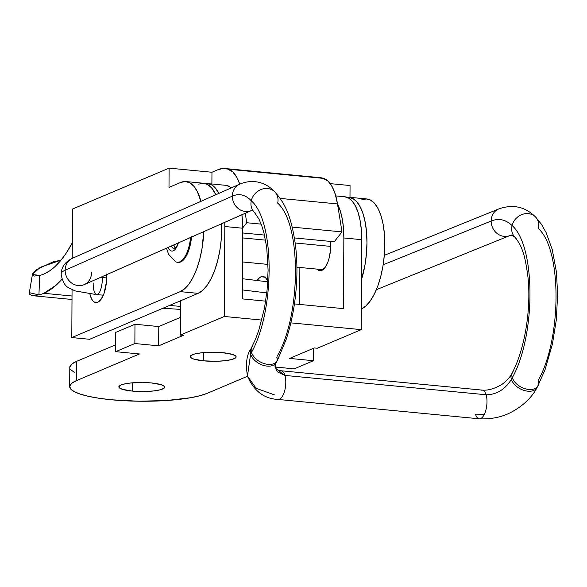 <?xml version="1.0" encoding="UTF-8"?>
<svg xmlns="http://www.w3.org/2000/svg" width="587" height="587" viewBox="0 0 587 587"><rect width="100%" height="100%" fill="white"/><g stroke="black" fill="none" stroke-linecap="round" stroke-linejoin="round"><path stroke-width="0.88" d="M222.781 352.699A22.944 4.535 0.3 0 1 236.113 356.889A22.944 4.535 0.3 0 1 203.564 360.844L203.608 352.604L203.564 360.844L193.607 359.039L190.511 357.366L190.247 356.478L190.863 355.597L194.613 354.012L201.187 352.846L209.588 352.273L222.781 352.699L232.738 354.504L235.835 356.177L236.099 357.065L235.482 357.945L231.733 359.53L225.159 360.697L216.757 361.269L203.564 360.844A22.944 4.535 0.3 0 1 190.232 356.654A22.944 4.535 0.3 0 1 222.781 352.699M151.402 382.937A22.944 4.535 0.3 0 1 164.742 387.127A22.944 4.535 0.3 0 1 132.185 391.074L132.229 382.834L132.185 391.074L122.235 389.276L119.132 387.596L118.868 386.708L120.959 384.999L123.233 384.243L129.808 383.076L142.7 382.475L151.402 382.937L161.359 384.734L164.455 386.407L164.72 387.295L164.103 388.176L160.354 389.761L153.779 390.927L145.378 391.5L132.185 391.074A22.944 4.535 0.3 0 1 118.853 386.884A22.944 4.535 0.3 0 1 151.402 382.937M330.444 241.404A20.978 8.592 95.5 0 1 321.771 270.394L325.139 267.408L328.016 261.743L329.124 258.163L330.474 250.194L330.444 241.404M344.298 196.748L348.399 197.929L352.171 201.07L355.465 206.052L358.158 212.685L360.139 220.712L361.343 229.825L361.709 239.679L343.85 237.962L343.483 228.108L342.28 218.995L340.299 210.968L337.547 204.217A52.441 21.484 95.5 0 1 343.85 237.962L361.709 239.679A52.441 21.484 -84.5 0 0 344.767 196.777L335.771 195.911M183.386 335.36L180.407 335.074L180.591 300.771L180.407 335.074L183.386 335.36L158.673 345.824L134.871 343.534L115.654 351.672L139.457 353.961L76.317 380.706L71.687 383.318L69.75 386.077L70.579 388.873L74.145 391.595L80.309 394.141L88.842 396.408L99.401 398.316L111.596 399.791L138.95 401.229L166.745 400.503L190.731 397.715L200.123 395.675L207.27 393.305L247.501 376.26L207.27 393.305A72.106 14.249 0.3 0 1 126.3 400.848A72.106 14.249 0.3 0 1 69.692 386.628A72.106 14.249 0.3 0 1 76.317 380.706L139.457 353.961L115.654 351.672L115.749 332.396L115.654 351.672L134.871 343.534L158.673 345.824L183.386 335.36M317.31 348.238L314.339 347.952L317.31 348.238L361.24 329.637L290.829 322.865L361.24 329.637L317.31 348.238M299.678 304.426L299.869 267.474L299.678 304.426M180.502 317.347L158.776 326.548L134.966 324.251L115.749 332.396L134.966 324.251L134.871 343.534L134.966 324.251L158.776 326.548L158.673 345.824L158.776 326.548L180.502 317.347M69.692 386.628L69.794 367.352A72.106 14.249 -179.7 0 1 76.42 361.431L76.317 380.706L76.42 361.431L115.683 344.796L76.42 361.431L71.79 364.043L69.794 367.396M70.675 369.597L74.241 372.319M343.461 308.637L294.432 303.927L343.468 308.637M265.684 301.16L242.292 298.878L242.658 228.226L241.925 214.732A52.441 21.484 -84.5 0 1 242.658 228.226L224.806 226.509L224.755 222.341A52.441 21.484 95.5 0 1 224.806 226.509L224.329 316.466L180.407 335.074L224.329 316.466L224.806 226.509L242.658 228.226L242.292 298.878L265.684 301.16M274.907 366.992L294.226 368.849L313.443 360.712L289.633 358.422L314.339 347.952L289.633 358.422L313.443 360.712L294.226 368.849L274.907 366.992M261.809 320.069L224.329 316.466L261.809 320.069M218.834 193.417L215.268 187.899L211.496 184.758L207.387 183.577L205.663 183.672A52.441 21.484 95.5 0 1 207.864 183.614A52.441 21.484 95.5 0 1 218.834 193.417M207.864 183.614L225.724 185.331A52.441 21.484 -84.5 0 1 231.359 187.869L229.356 186.475L225.247 185.294M361.709 239.679L361.24 329.637L361.709 239.679M343.85 237.962L343.483 308.615L343.85 237.962M316.907 268.993L318.418 270.255L320.054 270.724L321.771 270.394A20.978 8.592 95.5 0 1 319.871 270.71A20.978 8.592 95.5 0 1 317.017 269.117M313.502 348.304L313.443 360.712L313.502 348.304M106.533 274.723A20.978 8.592 95.5 0 1 97.735 302.217L96.026 302.547L94.382 302.078L92.871 300.823L91.557 298.827L89.899 294.014A20.978 8.592 95.5 0 0 95.835 302.54L95.85 302.54M261.046 276.785A20.978 8.592 95.5 0 1 262.947 276.47A20.978 8.592 95.5 0 1 267.767 281.349L265.911 278.179L264.399 276.925L262.756 276.455L261.046 276.785L264.752 277.145L261.046 276.785L259.329 277.908L257.165 280.527A20.978 8.592 95.5 0 1 261.046 276.785M29.357 292.664L29.599 294.38L32.336 295.665L38.933 294.909L29.35 292.686L32.402 274.503L39.696 275.413L38.933 294.909A145.422 59.566 -84.5 0 0 43.834 293.295L72.018 296.009L43.834 293.295L56.014 285.267L61.995 279.163A145.422 59.566 95.5 0 1 43.834 293.295A145.422 59.566 95.5 0 1 38.933 294.909L39.696 275.413A125.757 51.517 95.5 0 0 43.937 274.019L49.653 270.878L55.303 266.315L60.835 260.393L66.17 253.173L72.296 242.798A125.757 51.517 95.5 0 1 43.937 274.019A125.757 51.517 95.5 0 1 39.696 275.413L34.215 276.088L32.417 275.032C32.131 273.725 33.804 271.752 37.429 269.11L53.146 261.868L61.048 260.129M169.658 305.401L180.561 306.451L169.658 305.401M162.981 308.226L180.539 309.422M361.196 309.048L365.752 306.069L370.148 301.102L374.205 294.351L377.779 286.06L380.721 276.55L382.929 266.197L384.309 255.389L384.815 244.544L384.419 234.081L383.15 224.395L381.044 215.862L378.182 208.818L374.682 203.52L370.676 200.182L366.31 198.927L361.768 199.807M349.991 197.349L350.05 185.536L330.232 183.628L350.05 185.536L349.991 197.349M361.497 279.654L365.07 264.48L366.449 253.672L366.956 242.827L366.567 232.357L365.29 222.678L363.184 214.145L360.323 207.101L356.823 201.803L352.816 198.465L346.946 197.269A55.721 22.827 95.5 0 1 348.957 197.247A55.721 22.827 95.5 0 1 361.497 279.654M72.472 209.053L72.216 258.383L72.472 209.053L169.1 168.131L72.472 209.053M72.054 289.648L71.805 337.569L180.238 291.636L184.795 288.657L189.19 283.697L193.255 276.939L196.821 268.655L199.771 259.146L201.972 248.793L203.762 231.645A55.721 22.827 95.5 0 1 180.238 291.636L198.098 293.353L202.654 290.382L207.05 285.414L211.107 278.664L214.681 270.372L217.63 260.863L219.832 250.51L221.211 239.701L221.644 223.72A55.721 22.827 -84.5 0 1 198.098 293.353L89.657 339.286L198.098 293.353L180.238 291.636L71.805 337.569L89.657 339.286L71.805 337.569L72.054 289.648M225.07 168.528A78.658 32.219 95.5 0 0 217.946 169.716L211.958 172.255L169.1 168.131L168.997 187.407L180.811 182.403A55.721 22.827 95.5 0 1 185.859 181.559A55.721 22.827 95.5 0 1 200.93 201.348L197.232 191.413L193.725 186.116L189.718 182.777L185.36 181.522L180.811 182.403L168.997 187.407L169.1 168.131L211.958 172.255L211.892 183.995L211.958 172.255L217.946 169.716L222.877 168.498L227.683 169.041L232.885 172.05L236.877 177.45L239.738 184.157A52.441 21.484 95.5 0 0 228.299 169.232L322.923 178.206L328.126 181.207L332.117 186.615L335.294 194.319L337.503 203.924L342.001 231.902L334.23 241.771L294.439 237.94L334.23 241.771L342.001 231.902L292.216 227.11L342.001 231.902L337.503 203.924A52.441 21.484 -84.5 0 0 323.532 178.389L228.299 169.232L322.923 178.206A78.658 32.219 -84.5 0 0 320.311 177.685L225.07 168.528A78.658 32.219 95.5 0 1 227.683 169.041L320.223 177.678M106.482 273.997L106.438 282.017L103.98 293.566L101.103 299.231L97.735 302.217A20.978 8.592 95.5 0 1 95.835 302.54M185.859 181.559L203.718 183.276A55.721 22.827 -84.5 0 1 215.862 194.73L211.584 187.833L207.578 184.494L203.219 183.239L198.67 184.12M245.241 213.264L246.76 222.737L242.658 227.947L246.76 222.737L245.241 213.264M361.35 308.982A55.721 22.827 -84.5 0 0 384.654 250.37A55.721 22.827 -84.5 0 0 366.816 198.964L348.957 197.247M261.164 224.124L246.76 222.737L261.164 224.124M280.175 198.406L337.503 203.924L280.175 198.406M264.473 235.064L242.636 232.958L264.473 235.064M32.402 274.503L40.261 267.283L61.033 260.144M91.543 272.654A14.418 12.943 -113.9 0 1 84.433 284.512A14.418 12.943 -113.9 0 1 65.15 270.225A47.195 9.326 -179.7 0 0 61.143 274.129A47.195 9.326 0.3 0 1 65.15 270.225L232.32 196.153A14.418 12.943 66.1 0 0 250.297 210.96M96.672 294.659A14.418 4.535 -85.9 0 0 102.431 277.607A18.351 3.625 0.3 0 1 100.406 277.438A18.351 3.625 -179.7 0 0 102.431 277.607L106.629 277.915L102.431 277.607A14.418 4.535 -85.9 0 0 102.424 276.543A14.418 4.535 94.1 0 1 102.431 277.607A14.418 4.535 94.1 0 1 96.752 294.667A14.418 4.535 94.1 0 1 93.157 282.963M537.31 386.804A14.418 9.15 -151.7 0 1 523.905 388.337A14.418 9.15 -151.7 0 1 512.312 377.683A14.418 9.15 28.3 0 0 523.905 388.337A14.418 9.15 28.3 0 0 537.31 386.804A14.418 9.15 -151.7 0 0 538.286 380.229C561.854 338.428 562.001 249.306 538.33 228.512A14.418 12.525 136.2 0 0 534.28 215.869A14.418 12.525 136.2 0 0 512.077 225.547C505.656 219.531 498.679 218.026 491.143 221.028L383.157 264.803L491.143 221.028A14.418 12.907 -113.5 0 1 499.889 208.554M242.336 289.919L266.784 292.92L242.336 289.919M508.621 235.996A14.418 12.907 -113.5 0 1 491.143 221.028A14.418 12.907 -113.5 0 1 498.436 209.089M273.674 190.87A14.418 12.525 136.2 0 0 251.287 200.776C275.017 221.306 275.032 310.354 251.522 352.361A14.418 9.15 28.3 0 0 263.042 363.199A14.418 9.15 28.3 0 0 276.594 361.717M255.132 212.898A14.418 12.525 -43.8 0 1 251.287 200.776A14.418 12.525 -43.8 0 1 260.591 189.718A14.418 12.525 -43.8 0 1 273.821 190.995A14.418 12.525 -43.8 0 1 277.688 203.124C301.447 223.992 301.3 313.436 277.644 355.392A14.418 9.15 -151.7 0 1 267.657 364.336A14.418 9.15 -151.7 0 1 251.522 352.361L250.62 354.1A14.418 9.15 28.3 0 0 266.755 366.068A14.418 9.15 28.3 0 0 276.741 357.123A14.418 9.15 -151.7 0 1 266.755 366.068A14.418 9.15 -151.7 0 1 250.62 354.1L247.465 376.12L250.62 354.1A14.418 9.15 -151.7 0 1 251.155 348.48M278.913 399.402A14.418 6.031 -83.9 0 0 284.805 390.267A14.418 6.031 -83.9 0 0 284.93 375.416L277.137 371.754L274.811 363.184L275.164 368.086L284.93 375.416A14.418 6.031 96.1 0 1 284.805 390.267A14.418 6.031 96.1 0 1 278.913 399.402M475.477 414.158A14.418 6.031 -83.9 0 0 480.107 418.751A14.418 6.031 -83.9 0 0 485.999 409.623A14.418 6.031 -83.9 0 0 486.124 394.765L284.93 375.416L486.124 394.765A14.418 6.031 96.1 0 1 485.999 409.623A14.418 6.031 96.1 0 1 480.107 418.751A14.418 6.031 96.1 0 1 475.477 414.158L484.356 414.283L475.477 414.158M536.401 388.543A14.418 9.15 -151.7 0 1 523.002 390.069A14.418 9.15 -151.7 0 1 511.409 379.422C504.857 389.621 496.426 394.735 486.124 394.765C496.426 394.735 504.857 389.621 511.409 379.422A14.418 9.15 28.3 0 0 523.002 390.069A14.418 9.15 28.3 0 0 536.401 388.543M512.312 377.683L511.409 379.422L512.312 377.683C535.909 335.522 535.894 246.151 512.077 225.547C535.894 246.151 535.909 335.522 512.312 377.683A14.418 9.15 -151.7 0 1 513.28 371.116A14.418 9.15 28.3 0 0 512.312 377.683M534.419 215.979A14.418 12.525 136.2 0 0 512.077 225.547A14.418 12.525 136.2 0 0 516.017 238.102M251.471 348.025A14.418 9.15 28.3 0 0 250.62 354.1L251.522 352.361C275.032 310.354 275.017 221.306 251.287 200.776C245.483 194.723 239.166 193.182 232.32 196.153A14.418 12.943 -113.9 0 1 239.635 184.201A14.418 12.943 66.1 0 0 232.32 196.153L65.15 270.225A14.418 12.943 66.1 0 0 84.19 284.622L251.353 210.557A14.418 12.943 -113.9 0 1 232.32 196.153C239.166 193.182 245.483 194.723 251.287 200.776A14.418 12.525 136.2 0 0 255.33 213.052M103.356 295.144L96.752 294.667L75.239 290.932L69.325 288.158C64.966 286.17 62.237 281.437 61.136 273.96C61.386 267.019 65.179 261.787 72.502 258.251A14.418 12.943 66.1 0 0 65.15 270.225A14.418 12.943 -113.9 0 1 72.26 258.368M252.102 210.3L251.427 210.52A14.418 12.943 -113.9 0 1 251.353 210.557M512.18 373.105A14.418 9.15 28.3 0 0 511.409 379.422A14.418 9.15 -151.7 0 1 511.864 373.567M481.479 390.172A14.418 6.031 96.1 0 1 486.124 394.765A14.418 6.031 -83.9 0 0 481.479 390.172M280.293 370.823A14.418 6.031 96.1 0 1 284.93 375.416A14.418 6.031 -83.9 0 0 280.293 370.823M274.29 394.802L256.108 388.315L247.465 376.12C253.9 391.001 264.106 398.778 278.099 399.446L479.293 418.802C492.405 419.404 503.969 416.697 513.97 410.695C524.536 404.487 532.255 396.746 537.127 387.464L545.022 369.803L552.418 344.077L556.285 320.054L557.65 294.388L556.381 271.788L552.228 249.446L546.027 232.401L541.331 224.131L535.505 216.941M251.522 352.361A14.418 9.15 -151.7 0 1 252.564 346.044A14.418 9.15 28.3 0 0 251.522 352.361M508.709 235.974A14.418 12.907 -113.5 0 1 491.143 221.028C498.679 218.026 505.656 219.531 512.077 225.547A14.418 12.525 136.2 0 0 516.2 238.241M174.434 248.822L174.434 248.822A13.112 5.371 95.5 0 1 171.499 245.938A13.112 5.371 95.5 0 0 174.434 248.822L176.856 246.034L178.103 243.011M173.759 244.933A13.112 5.371 -84.5 0 0 175.418 248.132L173.759 244.933M242.607 237.926L265.537 240.134L242.607 237.926M295.202 242.989L330.657 246.393L295.202 242.989M178.529 262.374L180.671 261.963L182.814 260.562L186.791 255.052L189.858 246.672L191.545 236.715M176.555 262.11A26.217 10.742 -84.5 0 0 190.57 237.486A26.217 10.742 95.5 0 1 177.391 262.272L178.294 262.36A26.217 10.742 -84.5 0 0 191.516 237.067M178.397 242.879A15.644 6.406 95.5 0 1 168.198 247.398A15.644 6.406 -84.5 0 0 178.397 242.879M32.336 295.665L72.003 299.48M384.316 255.345L498.818 208.928M242.394 278.715L267.738 281.826M535.359 216.794C529.401 211.063 517.939 202.251 498.833 208.921M277.321 360.638L286.155 339.447C290.844 325.227 294.028 309.943 295.716 293.588C297.433 277.152 297.338 260.892 295.437 244.816C291.365 217.506 286.096 204.57 274.789 191.861M251.999 210.285L254.017 211.87M72.502 258.251L239.672 184.186M239.621 184.208C256.739 176.973 269.807 186.064 274.943 192.022M514.931 237.148C518.703 241.895 521.249 246.525 522.555 251.023C524.242 254.67 525.981 262.837 527.779 275.53C531.602 308.131 524.873 348.568 512.561 372.202L511.651 373.941C511.688 374.99 505.047 383.223 499.911 385.512C493.506 389.005 487.672 390.546 482.404 390.128L281.107 370.764C277.196 369.971 275.215 369.076 275.164 368.086M247.465 376.12C245.483 363.764 246.643 354.673 250.95 348.847L255.455 339.315L258.72 330.54L264.524 307.926L267.092 290.015L268.098 270.167L266.733 247.67L263.996 233.142L261.736 225.665L258.97 219.112L254.215 212.068M515.115 237.331C509.281 233.288 512.62 236.113 511.123 235.27L509.677 235.644M376.355 289.692L509.721 235.622M180.723 210.234L176.548 212.156M322.967 269.69L296.919 267.188M268.017 264.407L242.482 261.949M166.481 248.162L168.63 254.384L175.762 261.795"/></g></svg>
